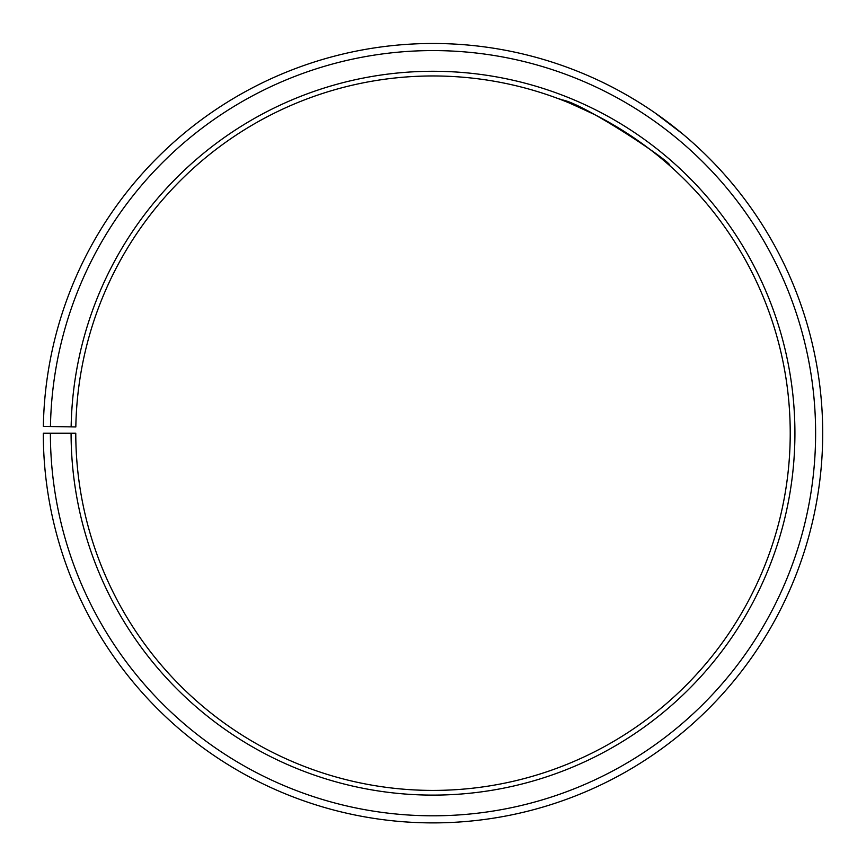 <?xml version="1.0" encoding="UTF-8"?>
<svg xmlns="http://www.w3.org/2000/svg" width="866" height="866" viewBox="0 0 866 866"><rect width="100%" height="100%" fill="white"/><g stroke="black" fill="none" stroke-linecap="round" stroke-linejoin="round"><path stroke-width="1.3" d="M50.39 433.195L43.3 433.195A389.711 389.711 0 0 0 625.891 771.812A389.711 389.711 0 0 0 631.779 97.988A389.711 389.711 0 0 0 43.354 426.386L50.455 426.516A382.62 382.62 0 0 1 628.153 104.082A382.62 382.62 0 0 1 622.383 765.652A382.62 382.62 0 0 1 50.39 433.195L75.775 433.195A357.236 357.236 0 0 0 609.816 743.591A357.236 357.236 0 0 0 615.206 125.916A357.236 357.236 0 0 0 75.829 426.96L71.142 426.873A361.923 361.923 0 0 1 617.599 121.889A361.923 361.923 0 0 1 612.143 747.672A361.923 361.923 0 0 1 71.088 433.195M50.455 426.516L71.142 426.873M646.934 147.101L637.625 140.368M627.698 133.678L606.027 120.655M595.18 114.886C572.069 104.05 559.761 98.627 558.256 98.637M561.287 99.785C581.324 101.582 675.101 164.215 669.602 165.536M686.586 137.272L685.623 136.449M601.881 81.967C615.499 88.44 629.755 96.44 644.64 105.955M654.674 112.667L682.733 134.013"/></g></svg>
